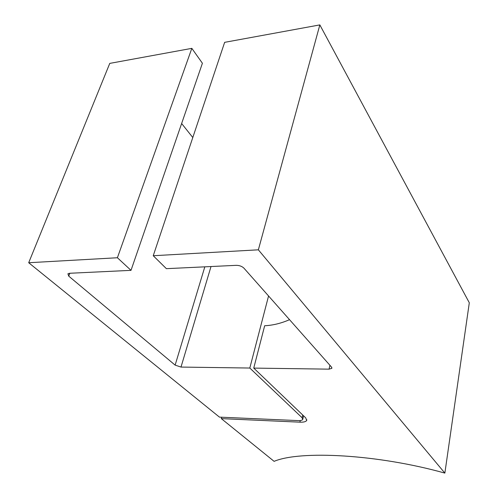 <?xml version="1.0" encoding="UTF-8"?>
<svg xmlns="http://www.w3.org/2000/svg" width="498" height="498" viewBox="0 0 498 498"><rect width="100%" height="100%" fill="white"/><g stroke="black" fill="none" stroke-linecap="round" stroke-linejoin="round"><path stroke-width="0.75" d="M289.537 319.679C281.146 323.333 272.86 325.356 264.668 325.742L253.743 368.097L305.753 417.909L306.656 420.524C305.822 421.75 303.568 422.298 299.902 422.167L221.317 418.625L274.105 461.347C300.182 450.273 377.658 454.257 444.863 473.1L469.303 302.772L319.841 24.9L224.648 42.342L153.241 255.729L258.362 249.815L444.863 473.1M258.362 249.815L319.841 24.9M221.317 418.625L221.697 417.224M153.241 255.729L166.388 268.665L236.276 265.334C239.438 265.378 241.978 266.306 243.889 268.111L331.556 367.138L331.83 368.315L329.078 369.155L253.743 368.097M131.005 270.352L202.412 63.252L191.83 48.356L109.765 63.389L28.697 262.732L219.462 417.125L298.234 420.605C300.668 420.685 302.161 420.324 302.722 419.515L302.105 417.754L249.809 368.041L180.998 367.07L175.128 365.121L68.73 276.129L67.909 273.776L69.527 273.278L131.005 270.352L117.404 257.746L28.697 262.732M192.794 137.529L181.633 123.51M191.83 48.356L117.404 257.746M249.809 368.041L268.559 295.98M299.902 422.167L300.269 420.555M329.078 369.155L329.919 365.289M69.82 273.265L68.73 276.129M175.128 365.121L204.821 266.835M211.009 266.536L180.998 367.07M302.105 417.754L302.722 415.008M331.929 367.873L331.83 368.315M306.836 419.733L306.656 420.524M303.556 415.799L302.84 418.98"/></g></svg>
